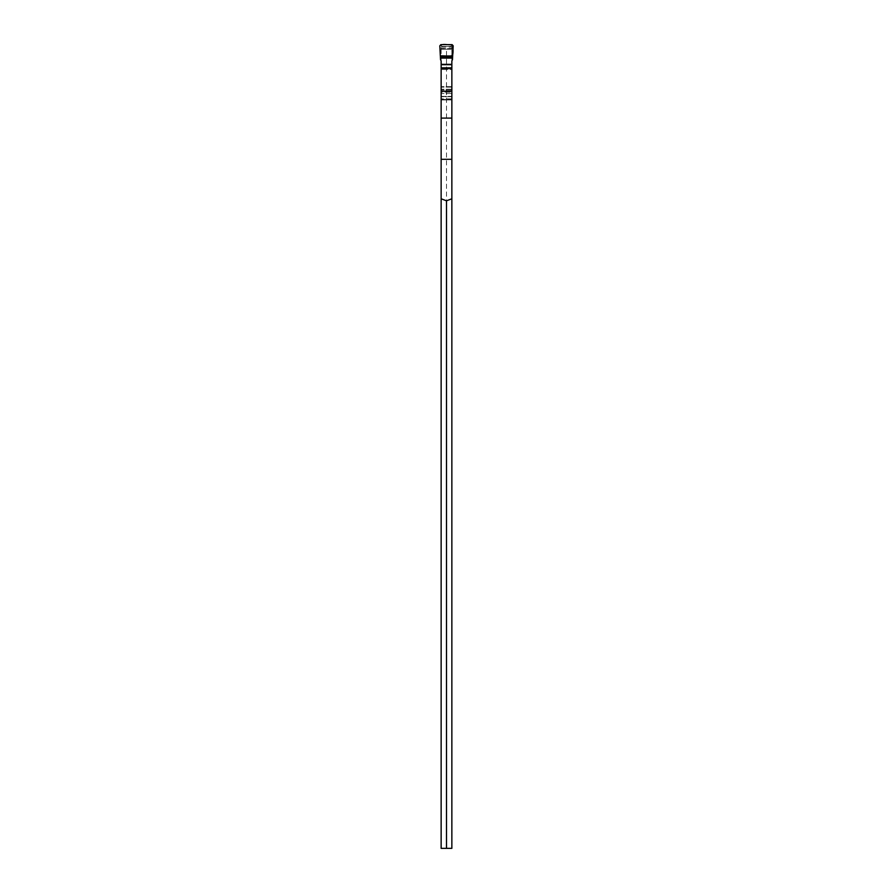 <?xml version="1.0" encoding="UTF-8"?>
<svg xmlns="http://www.w3.org/2000/svg" width="893" height="893" viewBox="0 0 893 893"><rect width="100%" height="100%" fill="white"/><g stroke="black" fill="none" stroke-linecap="round" stroke-linejoin="round"><path stroke-width="0.67" stroke-dasharray="4.46 3.35" d="M453.186 45.822L451.858 47.597L451.858 848.35L441.142 848.35L441.142 47.597L439.814 45.822M451.858 96.734L451.858 92.191L451.858 96.377L441.142 96.377L441.142 92.191L441.142 99.949L451.713 99.413A1.072 1.072 0 0 1 450.786 99.949L442.214 99.949L450.786 99.949A1.072 1.072 0 0 0 451.858 98.877L441.142 98.877L441.142 99.949L451.858 99.949L451.858 96.377L441.142 96.377L441.142 98.877L441.142 96.734L451.858 96.734L451.858 98.877L441.142 98.877L441.142 96.734L451.858 96.734M451.858 92.191L451.858 89.992L451.858 90.919L441.142 90.919L441.142 69.475L441.142 92.191L451.858 92.191L451.858 90.919L441.142 90.919L441.142 92.191L451.858 92.191M451.858 69.475L451.858 89.992L451.858 68.493L451.858 69.475L441.142 69.475L451.858 69.475M441.142 68.493L441.142 69.475L441.142 68.493M446.5 49.215L451.858 49.215L441.142 49.215L446.5 49.215L446.5 848.35M442.214 46.525L450.786 46.525L442.214 46.525A1.072 1.072 -0 0 0 441.287 47.061L442.214 46.525M441.142 61.416L441.142 48.11M441.142 98.877A1.072 1.072 0 0 0 442.214 99.949A1.072 1.072 0 0 1 441.287 99.413L441.142 98.877M451.858 48.11L451.858 61.416M451.032 46.548L451.713 47.061A1.072 1.072 -0 0 0 450.786 46.525L452.137 44.65M440.863 44.65L441.968 46.548M441.142 60.3L440.55 59.82M452.45 59.82L451.858 60.3M451.858 91.209L441.142 91.209L451.858 91.209M451.858 89.992L441.142 89.992L451.858 89.992M451.858 99.413L441.142 99.413M451.858 86.643L441.142 86.643L451.858 86.643M451.858 87.123L441.142 87.123L451.858 87.123M451.858 89.2L441.142 89.2L451.858 89.2M451.858 93.519L441.142 93.519L451.858 93.519M441.287 99.413L451.713 99.413M451.858 48.691L441.142 48.691M441.142 48.456L451.858 48.456M451.858 48.992L441.142 48.992M441.287 47.061L451.713 47.061"/><path stroke-width="1.34" d="M451.858 159.311L451.858 848.35L441.142 848.35L441.142 68.493L451.858 68.493L451.858 159.311L441.142 159.311M441.142 198.793L446.5 200.802L451.858 198.793M446.5 200.802L446.5 848.35M440.327 55.958L452.673 55.958L453.186 45.822L452.137 44.65L440.863 44.65L439.814 45.822L440.327 55.958C444.1 55.377 451.144 57.174 452.673 54.953C453.32 51.314 453.142 47.887 452.137 44.65C448.23 45.32 442.481 43.232 439.814 45.822L440.55 59.82A2.433 2.411 90 0 1 441.142 61.416L441.142 68.493M451.858 68.493L451.858 61.416A2.433 2.411 90 0 1 452.45 59.82L452.673 55.958M441.142 91.309L451.858 91.309M441.142 118.099L451.858 118.099M441.142 68.326L451.858 68.326M441.142 67.857L451.858 67.857M441.142 64.709L451.858 64.709M441.142 64.341L451.858 64.341M440.428 58.09L452.572 58.09M440.394 57.621L452.606 57.621M440.361 56.873L452.639 56.873"/></g></svg>
